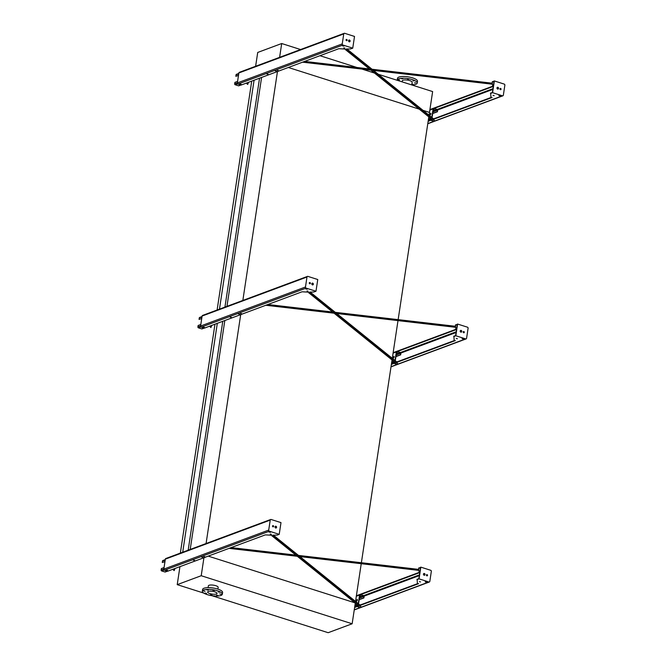 <?xml version="1.0" encoding="UTF-8"?>
<svg xmlns="http://www.w3.org/2000/svg" width="666" height="666" viewBox="0 0 666 666"><rect width="100%" height="100%" fill="white"/><g stroke="black" fill="none" stroke-linecap="round" stroke-linejoin="round"><path stroke-width="1" d="M378.255 74.259L432.634 91.575L429.487 112.412L422.985 110.34L429.487 112.412L429.062 115.243M428.812 116.866L398.143 319.638M398.002 320.612L392.291 358.333M392.049 359.956L361.38 562.728M361.238 563.711L355.527 601.423M251.731 81.11L217.108 310.023M214.968 324.2L180.344 553.113M254.079 80.236L219.464 309.141M217.316 323.326L182.7 552.239M259.549 78.197L224.933 307.109M222.785 321.287L188.17 550.199M261.588 77.439L226.964 306.352M224.825 320.529L190.201 549.442M277.464 71.528L242.84 300.441M240.701 314.627L206.077 543.531M355.036 602.855L208.233 556.118L355.036 602.855M419.247 109.149L288.353 67.482L419.247 109.149M211.888 595.679L328.163 632.7L352.147 623.776L201.215 575.724L177.223 584.648L203.754 593.09M217.899 589.119L218.165 587.37A4.97 1.474 -171.4 0 0 214.668 585.397A4.97 1.474 -171.4 0 0 209.032 585.281A4.97 1.474 -171.4 0 0 208.341 585.889L208.083 587.637M352.147 623.776L355.286 603.055M201.215 575.724L203.938 557.717M177.223 584.648L179.945 566.641M216.367 593.989A4.737 1.407 8.6 0 1 210.989 593.889A4.737 1.407 8.6 0 1 207.65 591.999A4.737 1.407 8.6 0 1 212.546 591.316A4.737 1.407 8.6 0 1 217.016 593.414A4.737 1.407 8.6 0 1 216.367 593.989M216.533 595.146L218.048 595.496L216.533 595.146M219.738 593.955L221.262 594.305L219.738 593.955M218.198 591.899L219.722 592.249L218.198 591.899M212.812 590.184L214.335 590.534L212.812 590.184M206.735 589.818L208.258 590.159L206.735 589.818M203.521 591.008L205.045 591.358L203.521 591.008M205.061 593.065L206.585 593.414L205.061 593.065M210.456 594.78L211.971 595.129L210.456 594.78M220.937 595.446A10.115 3.005 8.6 0 1 209.465 595.221A10.115 3.005 8.6 0 1 202.331 591.192A10.115 3.005 8.6 0 1 212.787 589.735A10.115 3.005 8.6 0 1 222.336 594.222A10.115 3.005 8.6 0 1 220.937 595.446M202.331 591.192L202.597 589.46A10.115 3.005 8.6 0 1 213.045 587.995A10.115 3.005 8.6 0 1 222.602 592.482L222.336 594.222M255.619 66.275L257.717 52.447L281.701 43.523L279.612 57.351M281.701 43.523L300.599 49.542M319.98 55.711L357.009 67.499M361.938 69.064L374.525 73.077M411.755 84.873A10.115 3.005 -171.4 0 0 417.232 83.059L417.499 81.319A10.115 3.005 -171.4 0 0 412.62 77.897A10.115 3.005 -171.4 0 0 397.494 78.297L397.227 80.028A10.115 3.005 -171.4 0 0 397.227 80.303M417.232 83.059A10.115 3.005 -171.4 0 0 412.354 79.637A10.115 3.005 -171.4 0 0 397.227 80.028M399.542 79.912L398.31 79.945L399.542 79.912M402.755 78.721L401.515 78.754L402.755 78.721M408.832 79.088L407.592 79.121L408.832 79.088M414.219 80.802L412.978 80.836L414.219 80.802M415.759 82.859L414.518 82.892L415.759 82.859M411.821 84.399L412.953 84.332L411.896 83.941M411.746 84.923L412.146 82.284A4.97 1.474 -171.4 0 0 409.748 80.603A4.97 1.474 -171.4 0 0 402.322 80.802L402.164 81.876M358.275 603.637L359.573 595.038A0.733 0.616 -110.4 0 1 360.306 594.547L363.586 595.587A0.733 0.616 -110.4 0 1 364.111 596.486L363.886 597.96L359.107 599.733M357.068 599.417L356.651 601.157L357.068 599.417M363.886 597.96L363.553 595.854L360.04 594.805L358.491 603.812M357.317 599.483L356.785 601.157M362.72 604.062L359.956 604.994M359.782 596.062L360.964 596.336L359.782 596.062M363.653 597.885L359.132 599.567M357.376 600.216L356.71 600.466M359.881 596.037L360.805 596.178M357.334 600.399L356.693 600.64M167.449 571.187L165.31 571.986A0.733 0.616 -110.4 0 1 164.943 571.986L161.663 570.945A0.733 0.616 -110.4 0 1 161.139 570.046L161.363 568.573L164.061 567.565M164.985 561.488L162.288 562.495L162.504 561.022A0.733 0.616 -110.4 0 1 162.879 560.531L165.26 559.64M164.96 561.663L162.288 562.495M172.752 569.322L174.159 570.629L173.085 569.197M174.159 570.629L175.016 568.473M204.221 328.097L202.073 328.887A0.733 0.616 -110.4 0 1 201.715 328.896L198.426 327.847A0.733 0.616 -110.4 0 1 197.91 326.956L198.127 325.483L200.824 324.475M201.748 318.398L199.051 319.405L199.276 317.923A0.733 0.616 -110.4 0 1 199.642 317.441L202.031 316.55M201.723 318.573L199.051 319.405M209.524 326.223L210.922 327.539L209.848 326.107M210.922 327.539L211.788 325.383M395.038 360.547L396.337 351.948A0.733 0.616 -110.4 0 1 397.069 351.448L400.349 352.497A0.733 0.616 -110.4 0 1 400.874 353.388L400.649 354.87L395.87 356.643M393.831 356.318L393.423 358.067L393.831 356.318M400.649 354.87L400.316 352.755L396.803 351.715L395.254 360.722M394.081 356.393L393.548 358.067M399.483 360.964L396.72 361.904M396.545 352.972L397.727 353.246L396.545 352.972M400.416 354.795L395.895 356.476M394.147 357.126L393.481 357.376M396.645 352.947L397.569 353.088M394.097 357.309L393.456 357.542M240.984 84.998L238.836 85.797A0.733 0.616 -110.4 0 1 238.478 85.806L235.19 84.757A0.733 0.616 -110.4 0 1 234.673 83.866L234.89 82.384L237.595 81.385M238.511 75.308L235.814 76.307L236.039 74.833A0.733 0.616 -110.4 0 1 236.405 74.342L238.794 73.46M238.486 75.474L235.814 76.307M246.287 83.133L247.685 84.44L246.611 83.009M247.685 84.44L248.551 82.293M431.801 117.449L433.1 108.858A0.733 0.616 -110.4 0 1 433.832 108.358L437.121 109.407A0.733 0.616 -110.4 0 1 437.637 110.298L437.412 111.771L432.634 113.553M430.594 113.228L430.186 114.977L430.594 113.228M437.412 111.771L437.079 109.665L433.566 108.625L432.018 117.632M430.844 113.295L430.311 114.968M436.247 117.874L433.483 118.806M433.308 109.882L434.49 110.148L433.308 109.882M437.179 111.697L432.659 113.378M430.91 114.036L430.244 114.277M433.416 109.857L434.34 109.99M430.86 114.211L430.219 114.452M299.142 555.943L418.839 569.838L418.673 568.414L420.529 567.657L418.889 578.513L416.974 579.678M417.157 579.154L417.366 583.158L418.556 583.691L359.965 605.494L272.802 535.181L277.264 535.073L279.22 534.34L269.364 531.202A0.916 0.774 -110.4 0 1 268.714 530.086L270.221 520.104A0.916 0.774 -110.4 0 1 271.137 519.488L280.994 522.619L279.22 534.34M272.735 525.699A0.641 0.541 -110.4 0 1 273.168 526.873M275.374 526.307A0.916 0.774 -110.4 0 1 276.007 528.005M354.612 607.484L358.832 605.918L271.17 535.198L265.276 534.89L167.607 571.237L164.477 570.238A0.916 0.774 -110.4 0 1 163.828 569.122L165.343 559.14A0.916 0.774 -110.4 0 1 165.801 558.524L270.687 519.488M417.965 583.499L360.031 605.061L273.393 535.173M358.483 605.635L354.678 607.051M270.03 532.026L269.289 531.918M426.44 581.826L425.699 581.709M419.83 572.26L419.072 571.878L418.906 570.404L299.95 556.593M297.302 556.285L229.071 548.359M419.78 572.585L360.556 594.621M230.203 547.935L296.503 555.635M361.338 594.871L362.429 595.221M231.11 547.602L295.862 555.119M298.51 555.427L418.789 569.397M418.681 568.389L420.829 567.141L430.677 570.279A0.916 0.774 -110.4 0 1 431.327 571.395L429.82 581.376A0.916 0.774 -110.4 0 1 428.904 582.001L419.056 578.862L417.091 579.587M419.672 572.211L356.385 595.762M416.966 579.703L417.033 579.27M203.688 556.51L204.87 556.784L203.688 556.51M268.922 531.967L270.446 532.309L268.922 531.967M166.392 570.204L167.657 570.496L166.392 570.204M193.356 560.164L194.622 560.456L193.356 560.164M201.69 557.067L202.964 557.359L201.69 557.067M270.254 534.057L271.437 534.332L270.254 534.057M359.632 606.16L360.814 606.426L359.632 606.16M426.74 582.209L425.216 581.859L426.74 582.209M420.562 581.918L419.38 581.643L420.562 581.918M359.282 607.234L358.008 606.942L359.282 607.234M273.16 525.632A0.641 0.541 69.6 0 0 272.56 526.431A0.641 0.541 69.6 0 0 273.618 526.232A0.641 0.541 69.6 0 0 273.16 525.632M275.932 526.248A0.916 0.774 69.6 0 0 275.075 527.38A0.916 0.774 69.6 0 0 276.59 527.106A0.916 0.774 69.6 0 0 275.932 526.248M360.031 605.061L359.965 605.494M423.809 573.559A0.916 0.774 -110.4 0 1 424.442 575.266M426.64 574.7A0.641 0.541 -110.4 0 1 427.081 575.874M424.109 575.241A0.916 0.774 69.6 0 0 424.375 573.501A0.916 0.774 69.6 0 0 424.109 575.241M426.889 575.849A0.641 0.541 69.6 0 0 427.072 574.633A0.641 0.541 69.6 0 0 426.889 575.849M420.829 567.141L419.056 578.862M335.914 312.853L455.602 326.748L455.436 325.324L457.292 324.567L455.652 335.423L453.737 336.588M453.921 336.064L454.129 340.068L455.319 340.592L396.736 362.404L309.565 292.083L313.644 292.033L315.984 291.25L306.127 288.112A0.916 0.774 -110.4 0 1 305.478 286.996L306.984 277.014A0.916 0.774 -110.4 0 1 307.9 276.39L317.757 279.529L315.984 291.25M266.966 304.845L333.266 312.545M456.593 329.171L455.835 328.779L455.669 327.314L336.713 313.495M334.074 313.195L265.834 305.269M456.543 329.487L397.319 351.531M398.101 351.781L399.192 352.131M454.728 340.409L396.803 361.963L310.156 292.074M395.254 362.545L391.442 363.961M306.793 288.936L306.052 288.819M463.203 338.728L462.462 338.619M391.375 364.394L395.596 362.82L307.933 292.108L302.039 291.791L204.37 328.138L201.24 327.148A0.916 0.774 -110.4 0 1 200.591 326.032L202.106 316.042A0.916 0.774 -110.4 0 1 202.564 315.434L307.451 276.398M309.923 282.542A0.641 0.541 69.6 0 0 309.324 283.341A0.641 0.541 69.6 0 0 310.381 283.142A0.641 0.541 69.6 0 0 309.923 282.542M312.704 283.15A0.916 0.774 69.6 0 0 311.846 284.29A0.916 0.774 69.6 0 0 313.353 284.007A0.916 0.774 69.6 0 0 312.704 283.15M455.444 325.299L457.592 324.051L467.44 327.181A0.916 0.774 -110.4 0 1 468.09 328.305L466.583 338.286A0.916 0.774 -110.4 0 1 465.667 338.902L455.819 335.764L453.854 336.497M453.729 336.605L453.796 336.172M240.451 313.42L241.641 313.686L240.451 313.42M305.686 288.869L307.209 289.219L305.686 288.869M203.155 327.114L204.42 327.397L203.155 327.114M230.12 317.074L231.385 317.366L230.12 317.074M238.453 313.969L239.727 314.26L238.453 313.969M307.018 290.967L308.2 291.242L307.018 290.967M396.395 363.062L397.577 363.336L396.395 363.062M462.096 338.669L463.619 339.019L462.096 338.669M456.235 338.478L457.417 338.744L456.235 338.478M394.871 363.769L396.137 364.061L394.871 363.769M267.874 304.512L332.625 312.029M335.273 312.337L455.552 326.298M456.435 329.121L393.148 352.672M309.499 282.609A0.641 0.541 -110.4 0 1 309.931 283.783M312.138 283.216A0.916 0.774 -110.4 0 1 312.77 284.915M396.803 361.963L396.736 362.404M460.872 332.143A0.916 0.774 69.6 0 0 461.138 330.411A0.916 0.774 69.6 0 0 460.872 332.143M463.653 332.759A0.641 0.541 69.6 0 0 463.836 331.543A0.641 0.541 69.6 0 0 463.653 332.759M457.592 324.051L455.819 335.764M460.572 330.469A0.916 0.774 -110.4 0 1 461.205 332.168M463.403 331.601A0.641 0.541 -110.4 0 1 463.844 332.775M372.677 69.755L492.365 83.658L492.199 82.226L494.055 81.477L492.415 92.324L490.501 93.498M490.684 92.974L490.9 96.978L492.091 97.502L433.499 119.306L346.328 48.993L350.408 48.943L352.747 48.16L342.89 45.022A0.916 0.774 -110.4 0 1 342.241 43.906L343.756 33.916A0.916 0.774 -110.4 0 1 344.663 33.3L354.52 36.439L352.747 48.16M303.738 61.755L370.03 69.455M493.356 86.081L492.607 85.689L492.432 84.216L373.476 70.405M370.837 70.097L302.597 62.179M493.315 86.397L434.082 108.441M434.865 108.683L435.964 109.033M491.491 97.311L433.566 118.873L346.919 48.984M432.018 119.447L428.205 120.871M343.556 45.846L342.815 45.729M499.966 95.638L499.225 95.529M428.138 121.304L432.359 119.73L344.697 49.018L338.803 48.701L241.134 85.048L238.012 84.058A0.916 0.774 -110.4 0 1 237.354 82.934L238.869 72.952A0.916 0.774 -110.4 0 1 239.327 72.336L344.214 33.308M346.686 39.452A0.641 0.541 69.6 0 0 346.087 40.243A0.641 0.541 69.6 0 0 347.144 40.052A0.641 0.541 69.6 0 0 346.686 39.452M349.467 40.06A0.916 0.774 69.6 0 0 348.609 41.2A0.916 0.774 69.6 0 0 350.116 40.917A0.916 0.774 69.6 0 0 349.467 40.06M492.266 81.793L494.355 80.952L504.204 84.091A0.916 0.774 -110.4 0 1 504.861 85.206L503.346 95.196A0.916 0.774 -110.4 0 1 502.439 95.812L492.582 92.674L490.626 93.407M490.492 93.515L490.559 93.082M277.214 70.33L278.405 70.596L277.214 70.33M342.449 45.779L343.972 46.129L342.449 45.779M239.918 84.016L241.184 84.307L239.918 84.016M266.883 73.984L268.148 74.276L266.883 73.984M275.225 70.879L276.49 71.17L275.225 70.879M343.781 47.877L344.963 48.143L343.781 47.877M433.158 119.972L434.349 120.246L433.158 119.972M498.859 95.579L500.382 95.921L498.859 95.579M492.998 95.38L494.18 95.654L492.998 95.38M431.635 120.679L432.9 120.962L431.635 120.679M304.637 61.414L369.397 68.939M372.036 69.247L492.316 83.208M493.198 86.031L429.911 109.582M346.262 39.51A0.641 0.541 -110.4 0 1 346.695 40.684M348.901 40.118A0.916 0.774 -110.4 0 1 349.533 41.825M433.566 118.873L433.499 119.306M497.635 89.053A0.916 0.774 69.6 0 0 497.902 87.313A0.916 0.774 69.6 0 0 497.635 89.053M500.416 89.66A0.641 0.541 69.6 0 0 500.599 88.445A0.641 0.541 69.6 0 0 500.416 89.66M494.355 80.952L492.582 92.674M497.335 87.379A0.916 0.774 -110.4 0 1 497.968 89.078M500.174 88.511A0.641 0.541 -110.4 0 1 500.607 89.685M359.573 595.038L356.31 596.253M357.068 604.495L354.945 605.277M363.553 595.854L359.465 597.369M363.877 596.411L359.357 598.093M357.992 605.236L354.77 606.435M163.844 569.047L161.139 570.046M164.136 570.021L161.663 570.945M167.266 571.128L164.943 571.986M165.21 560.014L162.504 561.022M200.608 325.949L197.91 326.956M200.899 326.931L198.426 327.847M204.029 328.03L201.715 328.896M201.973 316.924L199.276 317.923M396.337 351.948L393.073 353.163M393.831 361.397L391.708 362.187M400.316 352.755L396.228 354.279M400.641 353.313L396.12 354.995M394.755 362.146L391.533 363.345M237.371 82.859L234.673 83.866M237.662 83.841L235.19 84.757M240.792 84.94L238.478 85.806M238.736 73.834L236.039 74.833M433.1 108.858L429.845 110.065M430.602 118.307L428.479 119.097M437.079 109.665L432.992 111.18M437.404 110.223L432.883 111.905M431.518 119.047L428.305 120.246M419.438 574.875L363.669 595.62M270.221 520.104L165.343 559.14M268.714 530.086L163.828 569.122M269.364 531.202L164.477 570.238M428.904 582.001L354.27 609.773M424.375 573.709L423.468 574.05M419.33 575.591L364.086 596.145M418.797 568.306L418.864 567.865M456.202 331.776L400.441 352.53M465.667 338.902L391.034 366.683M306.127 288.112L201.24 327.148M305.478 286.996L200.591 326.032M306.984 277.014L202.106 316.042M461.147 330.619L460.239 330.952M456.093 332.5L400.857 353.055M455.569 325.208L455.627 324.775M492.965 88.686L437.204 109.44M502.439 95.812L427.797 123.593M342.89 45.022L238.012 84.058M342.241 43.906L237.354 82.934M343.756 33.916L238.869 72.952M497.91 87.529L497.002 87.862M492.857 89.402L437.62 109.965M492.332 82.118L492.399 81.685M359.94 594.547L356.368 595.879M396.703 351.457L393.131 352.789M433.474 108.367L429.895 109.69M429.362 581.992L354.245 609.948M418.673 568.414L418.739 567.981M466.125 338.902L391.009 366.849M455.436 325.324L455.502 324.891M502.888 95.804L427.772 123.759"/></g></svg>
